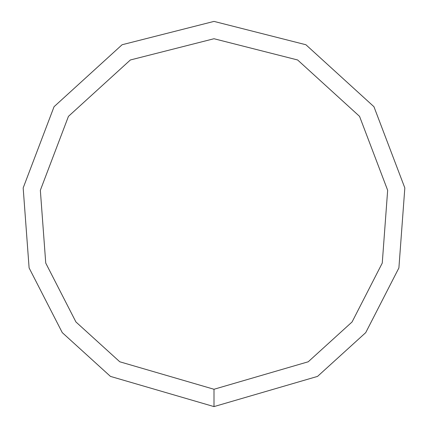 <?xml version="1.0" encoding="UTF-8"?>
<svg xmlns="http://www.w3.org/2000/svg" width="428" height="428" viewBox="0 0 428 428"><rect width="100%" height="100%" fill="white"/><g stroke="black" fill="none" stroke-linecap="round" stroke-linejoin="round"><path stroke-width="0.64" d="M214 406.6L317.544 376.399L365.726 332.631L398.896 267.928L404.829 187.94L373.944 106.706L305.902 44.742L214 21.4L122.098 44.742L54.056 106.706L23.171 187.94L29.104 267.928L62.274 332.631L110.456 376.399L214 406.6L214 389.266L308.224 361.783L352.073 321.958L382.258 263.076L387.656 190.289L359.552 116.363L297.631 59.974L214 38.734L130.369 59.974L68.448 116.363L40.344 190.289L45.742 263.076L75.927 321.958L119.776 361.783L214 389.266"/></g></svg>
